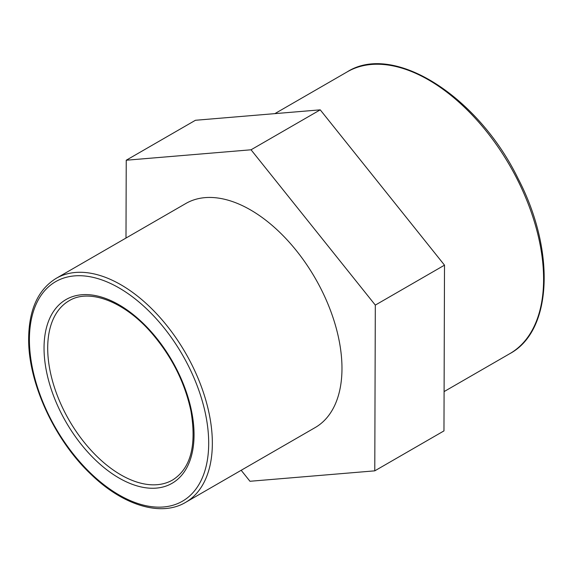 <?xml version="1.0" encoding="UTF-8"?>
<svg xmlns="http://www.w3.org/2000/svg" width="573" height="573" viewBox="0 0 573 573"><rect width="100%" height="100%" fill="white"/><g stroke="black" fill="none" stroke-linecap="round" stroke-linejoin="round"><path stroke-width="0.86" d="M125.988 238.053L126.239 160.225L251.046 149.789L375.315 305.101L374.778 470.841L249.971 481.277L241.183 470.29M374.778 470.841L443.968 430.896L444.505 265.156L320.235 109.844L195.429 120.28L126.239 160.225M320.235 109.844L251.046 149.789M444.505 265.156L375.315 305.101M56.197 278.342L185.831 203.501A129.362 74.683 60 0 1 315.186 278.192A129.362 74.683 60 0 1 315.186 427.558L185.559 502.399A129.362 74.683 -120 0 0 185.559 353.032A129.362 74.683 -120 0 0 56.197 278.342C38.133 289.508 28.951 309.599 28.65 338.622C28.106 382.728 54.571 440.15 91.157 474.473C123.116 505.45 161.006 517.061 185.559 502.399M47.702 348.126A103.491 59.75 60 0 1 69.132 300.746C88.679 288.534 123.202 300.775 150.498 331.738C171.205 355.389 184.685 381.804 190.931 410.977C196.768 445.536 190.666 468.542 172.623 479.995A103.491 59.75 60 0 1 92.876 452.269A103.491 59.75 60 0 1 47.702 348.126M44.042 348.126A106.077 61.239 -120 0 0 156.551 488.089A106.077 61.239 -120 0 0 156.551 338.077A106.077 61.239 -120 0 0 44.042 348.126M29.409 339.674A126.769 73.194 60 0 1 163.871 327.663A126.769 73.194 60 0 1 163.871 506.947A126.769 73.194 60 0 1 29.409 339.674M347.238 71.854A162.668 93.915 60 0 1 509.906 165.769A162.668 93.915 60 0 1 509.906 353.605C552.522 330.822 555.559 250.286 518.064 178.532C477.889 96.056 393.551 42.33 347.238 71.854L274.868 113.633M444.096 391.595L509.906 353.605"/></g></svg>

